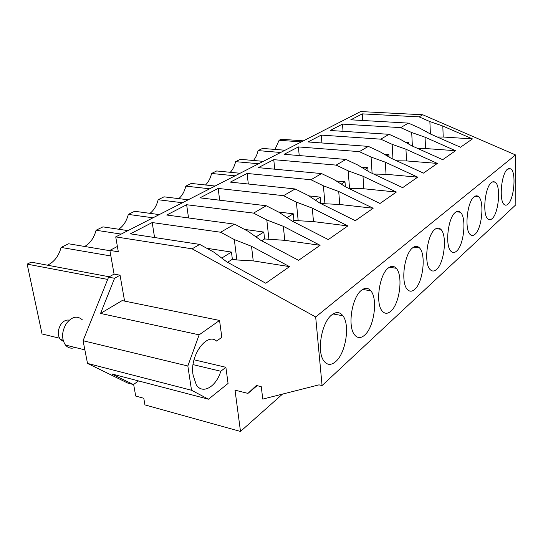 <?xml version="1.0" encoding="UTF-8"?>
<svg xmlns="http://www.w3.org/2000/svg" width="543" height="543" viewBox="0 0 543 543"><rect width="100%" height="100%" fill="white"/><g stroke="black" fill="none" stroke-linecap="round" stroke-linejoin="round"><path stroke-width="0.81" d="M303.374 140.861L281.206 139.239L279.109 140.27L301.324 141.906M285.055 150.235L262.52 148.422L258.068 150.615C257.111 154.701 255.556 157.993 253.405 160.477M279.109 140.27L274.989 149.427M282.509 394.096L240.495 431.441L144.933 404.895L143.786 398.27L135.702 396.064L133.639 384.417M117.39 246.454L109.876 250.398L114.078 274.1L108.586 277.161L83.065 340.719L87.518 363.416L127.625 383.019L133.435 384.559L138.54 380.935M109.252 276.787L31.189 262.14L27.15 264.129L42.049 333.959L59.465 338.201M109.93 250.703L68.567 243.773L61.115 247.432C58.725 256.072 54.185 261.991 47.479 265.201M127.944 230.626L102.939 226.872L96.077 230.246C94.041 237.861 90.247 243.271 84.688 246.474M159.269 214.6L134.664 211.275L128.324 214.397C126.567 221.164 123.363 226.112 118.707 229.241M188.231 199.776L164.034 196.837L158.156 199.729C156.622 205.783 153.893 210.317 149.97 213.345M215.082 186.039L191.299 183.432L185.835 186.12C184.491 191.57 182.143 195.738 178.803 198.636M240.047 173.265L216.677 170.957L211.587 173.461C210.392 178.389 208.363 182.231 205.498 184.993M263.314 161.359L240.366 159.316L235.608 161.651C234.542 166.131 232.771 169.681 230.3 172.301M258.068 150.615L280.69 152.468M109.876 250.398L118.32 251.809L115.727 236.884L360.633 111.559L422.746 114.763L419.108 116.881L362.296 113.867L362.738 120.492M240.495 431.441L235.024 390.159L247.954 393.397L256.371 385.482L261.271 386.677L262.771 399.098L319.006 384.851L322.074 385.564L515.85 204.779L515.531 154.938L422.746 114.763M114.078 274.1L120.057 275.206L124.585 301.094M322.074 385.564L315.673 316.969L192.113 248.83L115.727 236.884M87.518 363.416L191.53 390.254L208.485 399.207L111.817 373.951L133.435 384.559M83.065 340.719L187.844 365.996L191.53 390.254M108.586 277.161L114.58 278.287L100.55 313.433L199.152 334.834L187.844 365.996M114.58 278.287L120.057 275.206M235.608 161.651L258.644 163.748M211.587 173.461L235.038 175.823M185.835 186.12L209.7 188.794M158.156 199.729L182.434 202.743M128.324 214.397L153.011 217.804M96.077 230.246L121.157 234.101M110.867 255.97L61.115 247.432M27.15 264.129L107.677 279.421M362.296 113.867L350.805 119.806L408.39 123.105L400.632 127.619L342.49 124.109L330.178 130.483L389.114 134.311L380.758 139.171L321.252 135.098L308.01 141.947L368.344 146.386L359.323 151.633L298.399 146.922L284.125 154.307L345.898 159.432L336.131 165.113L273.76 159.669L258.325 167.651L321.571 173.577L310.956 179.747L247.099 173.461L230.361 182.115L295.114 188.957L283.541 195.684L218.164 188.428L199.953 197.849L266.226 205.749L253.561 213.107L186.649 204.731L166.755 215.021L234.569 224.15L220.648 232.241L152.203 222.549L154.565 237.522M152.203 222.549L130.381 233.836L199.722 244.404L192.113 248.83M419.108 116.881L429.88 121.564L442.816 126.037L443.203 137.019L472.458 138.906L442.816 126.037M472.458 138.906L460.512 147.248L430.26 133.931L419.345 127.924L408.39 123.105M400.632 127.619L411.709 132.526L425.06 137.203L425.542 148.538L455.557 150.703L425.06 137.203M455.557 150.703L442.694 159.69L411.553 145.694L400.374 139.368L389.114 134.311M380.758 139.171L392.155 144.329L405.947 149.223L406.537 160.925L437.353 163.416L405.947 149.223M437.353 163.416L423.465 173.122L391.374 158.38L379.93 151.701L368.344 146.386M359.323 151.633L371.052 157.063L385.313 162.194L386.032 174.296L417.682 177.154L385.313 162.194M417.682 177.154L402.635 187.668L369.552 172.104L357.83 165.038L345.898 159.432M336.131 165.113L348.206 170.841L362.982 176.237L363.844 188.767L396.356 192.046L362.982 176.237M396.356 192.046L379.998 203.476L345.864 187.002L333.864 179.502L321.571 173.577M310.956 179.747L323.404 185.808L338.723 191.489L339.748 204.48L373.163 208.24L338.723 191.489M373.163 208.24L355.319 220.709L320.071 203.218L307.786 195.236L295.114 188.957M283.541 195.684L296.376 202.118L312.273 208.118L313.494 221.598L347.846 225.922L312.273 208.118M347.846 225.922L328.298 239.578L291.876 220.947L279.299 212.422L266.226 205.749M253.561 213.107L266.803 219.963L283.331 226.322L284.776 240.325L320.099 245.3L283.331 226.322M320.099 245.3L298.589 260.321L260.925 240.406L248.063 231.27L234.569 224.15M220.648 232.241L234.318 239.565L251.524 246.318L253.235 260.891L289.548 266.633L251.524 246.318M289.548 266.633L265.771 283.236L226.804 261.869L213.657 252.027L199.722 244.404M515.531 154.938L315.673 316.969M507.895 204.222C514.14 199.288 516.427 172.26 510.841 168.832L507.556 169.124C501.264 173.441 498.766 201.107 504.311 204.609C505.424 205.492 506.619 205.363 507.895 204.222M390.851 311.187C399.77 303.788 403.32 275.376 396.193 268.269C393.885 265.771 391.231 265.703 388.238 268.066C379.299 274.527 375.227 303.571 382.211 311.037C384.743 313.969 387.621 314.017 390.851 311.187M475.023 234.264C482.035 228.637 484.594 200.944 478.451 196.586C477.134 195.494 475.702 195.575 474.141 196.831C467.075 201.758 464.238 230.117 470.319 234.61C471.765 235.886 473.333 235.771 475.023 234.264M491.49 182.448C484.824 187.057 482.177 215.082 487.987 219.046C489.25 220.112 490.621 219.983 492.08 218.673C498.698 213.406 501.108 186.032 495.243 182.17L493.438 181.552L491.49 182.448M436.531 269.437C444.432 262.995 447.391 234.807 440.712 229.241C438.975 227.619 437.047 227.66 434.916 229.356C426.981 234.983 423.635 263.844 430.226 269.64C432.133 271.548 434.23 271.48 436.531 269.437M456.568 251.131C464.007 245.11 466.749 217.146 460.328 212.225C458.821 210.894 457.158 210.962 455.346 212.415C447.86 217.682 444.792 246.318 451.138 251.423C452.787 252.977 454.6 252.882 456.568 251.131M364.658 335.126C374.134 327.191 378.064 298.813 370.801 290.797C368.134 287.661 365.005 287.505 361.4 290.322C351.925 297.245 347.377 326.221 354.457 334.671C357.375 338.35 360.776 338.499 364.658 335.126M412.639 247.832C404.216 253.859 400.537 282.862 407.352 289.439C409.544 291.795 411.994 291.774 414.709 289.378C423.106 282.482 426.33 254.138 419.406 247.846C417.411 245.843 415.151 245.836 412.639 247.832M331.739 314.913C321.694 322.338 316.589 351.111 323.662 360.647C327.029 365.29 331.06 365.582 335.764 361.529C345.83 353.018 350.221 324.795 342.904 315.775C339.837 311.825 336.117 311.533 331.739 314.913M257.131 385.666L247.954 393.397M100.55 313.433L122.127 300.591L219.548 320.445L221.829 337.291L216.637 341.085C206.496 331.909 189.052 356.744 193.206 375.546L196.288 384.79C202.546 394.836 216.195 386.786 220.784 371.256L225.881 367.292L228.067 383.46L208.485 399.207M199.152 334.834L219.548 320.445M186.649 204.731L188.536 217.953M255.984 236.897L263.817 232.051L244.526 229.404M263.817 232.051L264.584 238.961L284.776 240.325M266.803 219.963L268.961 239.578M218.164 188.428L219.677 200.197M287.043 217.668L293.281 213.806L278.471 211.994M293.281 213.806L293.939 220.465L313.494 221.598M296.376 202.118L298.209 221.008M247.099 173.461L248.321 184.016M315.354 200.15L320.241 197.123L308.763 195.874M320.241 197.123L320.798 203.544L339.748 204.48M323.404 185.808L324.958 204.012M273.76 159.669L274.751 169.192M341.255 184.118L344.995 181.803L336.171 180.941M344.995 181.803L345.368 186.69M348.206 170.841L349.516 188.407L348.586 188.312M298.399 146.922L299.213 155.556M365.052 169.396L367.808 167.685L361.278 167.122M367.808 167.685L368.039 171.194M371.052 157.063L372.104 173.305M321.252 135.098L321.918 142.972M386.983 155.821L388.89 154.64L384.356 154.287M388.89 154.64L389.026 157.008M392.155 144.329L392.983 159.119M342.49 124.109L343.04 131.318M407.264 143.264L408.438 142.537L405.635 142.347M408.438 142.537L408.506 143.97M411.709 132.526L412.361 146.053M426.072 131.623L426.615 131.291L425.318 131.209M426.615 131.291L426.642 131.935M429.88 121.564L430.389 133.985M221.748 258.081L231.461 252.074L206.768 248.26M231.461 252.074L232.37 259.262L236.857 259.975L253.235 260.891M234.318 239.565L236.857 259.975M437.217 136.992L443.203 137.019M417.723 148.463L425.542 148.538M396.621 160.789L406.537 160.925M373.706 174.059L386.032 174.296M349.516 188.407L363.844 188.767M292.596 221.313L293.939 220.465M261.672 240.8L264.584 238.961M227.565 262.283L232.37 259.262M220.784 371.256L193.057 364.625M194.007 359.778L225.881 367.292M75.239 347.486C71.384 348.911 68.126 348.097 65.452 345.056C61.386 338.73 61.685 331.535 66.361 323.472C71.968 316.521 77.344 315.347 82.488 319.956M63.483 341.459L60.307 339.45C57.415 335.051 57.606 330.042 60.877 324.422C63.395 321.008 66.185 319.589 69.266 320.16M508.296 168.622L510.841 168.832M389.365 267.251L396.193 268.269M474.996 196.247L478.451 196.586M492.291 181.905L495.243 182.17M435.907 228.664L440.712 229.241M456.269 211.777L460.328 212.225M362.609 289.439L370.801 290.797M413.691 247.079L419.406 247.846M333.049 313.956L342.904 315.775M84.864 349.868L65.452 345.056M63.083 340.128L60.307 339.45"/></g></svg>
